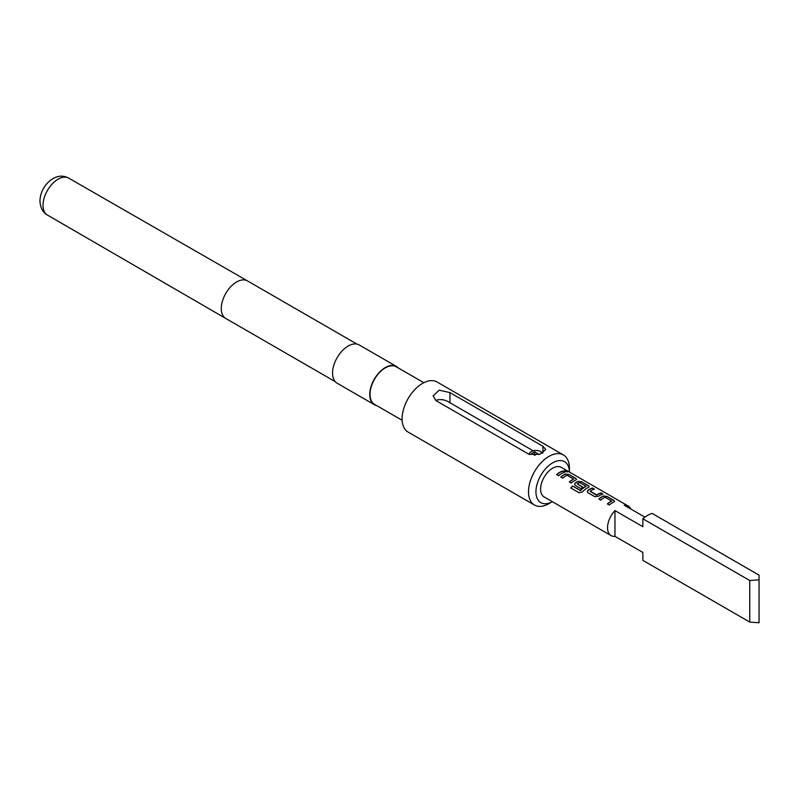 <?xml version="1.0" encoding="UTF-8"?>
<svg xmlns="http://www.w3.org/2000/svg" width="799" height="799" viewBox="0 0 799 799"><rect width="100%" height="100%" fill="white"/><g stroke="black" fill="none" stroke-linecap="round" stroke-linejoin="round"><path stroke-width="1.2" d="M567.5 471.889L566.99 471.52C564.743 470.541 564.024 470.561 564.843 471.56M564.913 471.32C567.23 472.119 567.959 472.109 567.09 471.28C564.823 470.301 564.104 470.321 564.913 471.32L564.394 470.701M567.64 471.8L566.99 471.52M542.291 453.243A6.572 3.795 0 0 0 541.952 452.693A6.572 3.795 0 0 0 540.593 451.555A6.572 3.795 0 0 0 529.947 452.693A6.572 3.795 0 0 0 529.397 454.541M533.193 450.796L449.957 402.746C445.313 399.66 440.668 398.841 436.014 400.309M605.063 497.238L611.635 501.033A17.089 9.868 120 0 0 607.38 503.919L609.337 505.048A17.089 9.868 120 0 1 613.852 502.042L614.581 501.353L613.822 500.344L606.98 496.399L603.375 495.989A17.089 9.868 120 0 0 598.86 498.995L600.808 500.124A17.089 9.868 120 0 1 605.063 497.238M594.826 496.668L598.431 496.289A17.089 9.868 120 0 1 602.945 494.072L600.998 492.943A17.089 9.868 120 0 0 596.743 494.981L590.171 491.185A17.089 9.868 120 0 1 594.426 489.148L592.468 488.029A17.089 9.868 120 0 0 587.954 490.246L587.255 491.814L587.994 492.723L594.826 496.668M578.975 492.733L582.421 491.894A17.089 9.868 120 0 1 588.473 487.39L589.203 486.701L588.444 485.692L581.602 481.747L577.997 481.338A17.089 9.868 120 0 0 575.27 482.916L574.571 484.484L575.3 485.402L580.903 488.628A17.089 9.868 120 0 1 582.821 487.11L577.268 483.745A17.089 9.868 120 0 1 579.475 482.466L586.047 486.261A17.089 9.868 120 0 0 580.493 490.386L572.523 485.982A17.089 9.868 120 0 0 570.786 487.999L578.975 492.733M567 475.255L573.572 479.05A17.089 9.868 120 0 0 569.317 481.937L571.265 483.065A17.089 9.868 120 0 1 575.779 480.059L576.508 479.37L575.749 478.371L568.918 474.426L565.302 474.017A17.089 9.868 120 0 0 560.788 477.023L562.746 478.152A17.089 9.868 120 0 1 567 475.255M564.883 472.099L562.935 470.971A17.089 9.868 120 0 0 556.623 474.616L558.581 475.745A17.089 9.868 120 0 1 564.883 472.099M630.771 508.983A17.089 9.868 120 0 0 628.154 505.987L561.228 467.345A17.089 9.868 120 0 0 548.054 471.929A17.089 9.868 120 0 0 540.593 489.128A17.089 9.868 120 0 0 544.139 496.948L611.065 535.59A17.089 9.868 120 0 0 614.96 536.359L642.855 552.459L642.855 560.359L749.752 622.081L759.05 622.761L759.05 579.824L749.752 580.513L642.855 518.791L642.855 526.701L614.96 510.591A17.089 9.868 120 0 0 607.53 527.769A17.089 9.868 120 0 0 611.065 535.59M628.154 505.987A17.089 9.868 120 0 0 624.259 505.228L644.893 517.143M569.407 472.079A23.66 13.663 120 0 0 552.499 462.931A23.66 13.663 120 0 0 535.949 491.814A23.66 13.663 120 0 0 552.319 501.672L548.963 503.62A28.924 16.699 -60 0 1 534.501 505.048A28.924 16.699 -60 0 1 528.509 491.814A28.924 16.699 -60 0 1 541.133 462.701A28.924 16.699 -60 0 1 563.425 454.961A28.924 16.699 -60 0 1 569.417 468.194L569.417 472.079M423.82 382.701L396.204 366.761A21.693 12.524 120 0 0 379.485 372.574A21.693 12.524 120 0 0 370.017 394.396A21.693 12.524 120 0 0 374.511 404.334L402.127 420.274M398.282 367.959A22.082 12.754 120 0 0 396.394 366.421L359.21 344.948A22.082 12.754 120 0 0 342.192 350.871A22.082 12.754 120 0 0 332.554 373.093A22.082 12.754 120 0 0 337.128 383.2L374.312 404.674A22.082 12.754 120 0 0 376.589 405.532M396.394 366.421A22.082 12.754 120 0 0 379.375 372.334A22.082 12.754 120 0 0 369.737 394.566A22.082 12.754 120 0 0 374.312 404.674M528.978 454.311L436.014 400.649L433.128 395.904L439.22 390.162L449.957 392.599L542.921 446.261L545.807 449.567L539.715 454.341L528.978 454.311M563.425 454.961L437.003 381.962A28.924 16.699 120 0 0 414.711 389.712A28.924 16.699 120 0 0 402.087 418.816A28.924 16.699 120 0 0 408.079 432.059L534.501 505.048M642.855 518.791A26.297 15.181 120 0 1 652.144 513.427L759.05 575.14L759.05 579.824M749.752 580.513L749.752 622.081M614.96 510.591L614.96 536.359M535.1 455.36L531.764 453.433L534.551 451.825L539.195 454.511M534.551 451.825L534.551 455.05M564.573 472.179L562.935 470.971M562.886 471.2A16.829 9.718 120 0 0 556.783 474.706M569.467 482.027A16.829 9.718 120 0 1 573.552 479.28L573.572 479.05M576.479 479.49L575.749 478.371M575.699 478.601L568.918 474.426M568.868 474.656L565.302 474.017M565.283 474.236A16.829 9.718 120 0 0 560.948 477.103M589.173 486.811L588.444 485.692M588.394 485.932L581.602 481.747M581.562 481.987L577.997 481.338M577.977 481.567A16.829 9.718 120 0 0 575.29 483.115L575.27 482.916M575.29 483.115L574.591 484.584M582.671 487.21L577.268 483.904M580.493 490.386L580.563 490.546A16.829 9.718 120 0 1 586.027 486.481L586.047 486.261M580.314 490.596L572.523 485.982M572.593 486.142A16.829 9.718 120 0 0 570.915 488.079M602.646 494.162L600.998 492.943M600.948 493.183A16.829 9.718 120 0 0 596.763 495.19L596.743 494.981M596.503 495.2L590.171 491.355M594.116 489.238L592.468 488.029M592.429 488.259A16.829 9.718 120 0 0 587.974 490.446L587.954 490.246M587.974 490.446L587.285 491.904M607.54 504.009A16.829 9.718 120 0 1 611.625 501.253L611.635 501.033M614.541 501.472L613.822 500.344M613.772 500.583L606.98 496.399M606.94 496.638L603.375 495.989M603.355 496.219A16.829 9.718 120 0 0 599.01 499.085M68.734 178.137A21.313 12.305 120 0 0 52.315 183.86A21.313 12.305 120 0 0 43.016 205.303A21.313 12.305 120 0 0 47.421 215.051C42.876 212.584 40.379 207.91 39.95 201.018C40.18 194.237 42.687 188.244 47.451 183.021C54.632 176.01 61.733 174.382 68.734 178.137L247.45 280.878A21.693 12.524 120 0 0 247.45 280.878A21.693 12.524 120 0 0 230.741 286.711A21.693 12.524 120 0 0 221.283 308.534A21.693 12.524 120 0 0 225.757 318.451A21.693 12.524 120 0 0 225.777 318.461L335.25 381.662M449.957 402.746L449.957 392.599M542.921 452.903L542.921 446.261M529.947 452.693L528.778 454.202M247.46 280.888L356.933 344.089M47.421 215.051L225.757 318.451M541.952 452.693L542.351 453.213"/></g></svg>
